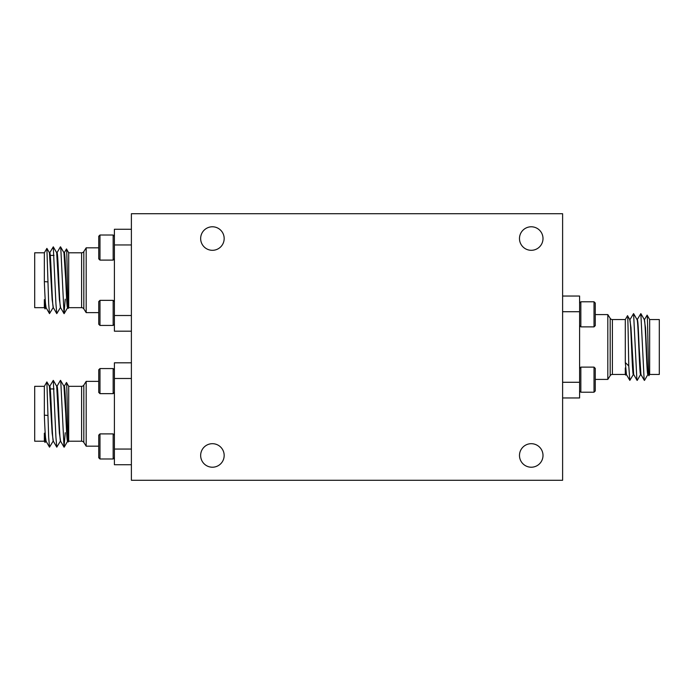<?xml version="1.0" encoding="UTF-8"?>
<svg xmlns="http://www.w3.org/2000/svg" width="694" height="694" viewBox="0 0 694 694"><rect width="100%" height="100%" fill="white"/><g stroke="black" fill="none" stroke-linecap="round" stroke-linejoin="round"><path stroke-width="1.04" d="M519.485 238.545A11.763 11.763 0 0 0 531.24 250.308A11.763 11.763 0 0 0 543.003 238.545A11.763 11.763 0 0 0 531.24 226.782A11.763 11.763 0 0 0 519.485 238.545M200.653 238.545A11.763 11.763 0 0 0 212.407 250.308A11.763 11.763 0 0 0 224.171 238.545A11.763 11.763 0 0 0 212.407 226.782A11.763 11.763 0 0 0 200.653 238.545M200.653 455.455A11.763 11.763 0 0 0 212.407 467.218A11.763 11.763 0 0 0 224.171 455.455A11.763 11.763 0 0 0 212.407 443.692A11.763 11.763 0 0 0 200.653 455.455M519.485 455.455A11.763 11.763 0 0 0 531.24 467.218A11.763 11.763 0 0 0 543.003 455.455A11.763 11.763 0 0 0 531.24 443.692A11.763 11.763 0 0 0 519.485 455.455M131.392 480.283L131.392 213.717L562.608 213.717L562.608 480.283L131.392 480.283M580.843 301.786L580.843 326.874L594.021 326.874L594.021 301.786L580.843 301.786L579.594 303.044M594.021 301.786L595.27 303.044L595.27 325.625L594.021 326.874M649.653 319.561L659.3 319.561L659.3 374.439L649.653 374.439L649.653 319.561L647.112 315.154C647.693 313.835 648.3 378.143 648.925 375.706L648.109 374.37M649.653 374.439L648.925 375.706M625.303 374.439L625.303 367.915L625.702 375.133L625.303 374.439L612.394 374.439A2.611 2.611 0 0 0 610.182 375.662L607.814 379.41L607.814 314.59L595.27 314.59M625.303 319.561L627.515 315.727C627.957 313.818 628.374 345.759 628.773 365.955L625.303 362.554L625.303 319.561L612.394 319.561A2.611 2.611 0 0 1 610.182 318.338L607.814 314.59M626.188 374.361L625.702 375.133M607.814 379.41L595.27 379.41M626.378 374.439L625.303 367.915M626.422 374.439L625.303 362.554M648.196 374.439C647.649 374.829 646.964 361.852 646.452 348.162L645.498 327.846L644.292 319.561M648.153 374.439L647.875 374.439C646.695 376.295 645.489 318.026 644.249 319.561M640.935 374.439L639.183 347.989C638.506 333.883 638.159 320.888 637.309 319.561L637.031 319.561M640.892 374.439L640.623 374.439C639.434 376.295 638.228 318.026 636.988 319.561M633.674 374.439L630.959 327.421L629.77 319.561M633.639 374.439L633.362 374.439C632.173 376.295 630.967 318.026 629.727 319.561M562.608 296.043L579.594 296.043L579.594 311.719L562.608 311.719L562.608 382.281L579.594 382.281L579.594 397.957L562.608 397.957M647.97 374.361L644.483 380.39L644.119 379.314L640.848 313.61L637.222 319.63M640.709 374.361L637.222 380.39L636.858 379.314L633.587 313.61L629.97 319.63M633.449 374.361L629.822 380.39L628.773 365.955M644.483 319.63L647.112 315.154M629.814 319.639L627.515 315.727M579.594 311.719L579.594 382.281M594.021 367.126L595.27 368.375L595.27 390.956L594.021 392.214L594.021 367.126L580.843 367.126L580.843 392.214L579.594 390.956M45.891 441.141L45.075 442.477L44.884 433.177L44.347 433.177L44.347 441.211L34.7 441.211L34.7 386.332L44.347 386.332L46.888 381.926L48.675 437.428L49.517 447.162L53.143 441.141M44.347 441.211L45.075 442.477M68.697 441.211L68.298 441.904C67.648 444.368 67.049 381.119 66.485 382.498L68.697 386.332L68.697 441.211L81.606 441.211A2.611 2.611 0 0 1 83.818 442.434L86.186 446.181L98.73 446.181M67.812 441.132L68.298 441.904M68.697 386.332L81.606 386.332A2.611 2.611 0 0 0 83.818 385.118L86.186 381.37L98.73 381.37M54.054 388.944L50.237 388.944M63.952 386.332L65.757 414.11C66.407 428.857 66.936 441.323 67.578 441.211L67.856 441.211M49.474 386.332L49.751 386.332C50.931 384.476 52.145 442.746 53.377 441.211M44.884 433.177L46.082 441.211M56.735 386.332L57.012 386.332C58.192 384.476 59.406 442.746 60.638 441.211M49.43 386.332L52.145 433.16L53.334 441.211M63.995 386.332L64.273 386.332C65.453 384.476 66.659 442.746 67.899 441.211M56.691 386.332L59.398 433.108L60.595 441.211M44.347 386.332L44.347 415.151C44.937 431.113 45.526 439.805 46.125 441.211M56.761 386.376L53.291 380.381L55.936 437.428L56.778 447.162L60.404 441.141M131.392 464.737L114.406 464.737L114.406 449.053L131.392 449.053L131.392 378.49L114.406 378.49L114.406 362.815L131.392 362.815M49.664 386.411L53.291 380.381M56.925 386.411L60.413 380.381L60.777 381.457L64.039 447.162L65.227 432.726M49.517 386.402L46.888 381.926M64.186 386.411L66.485 382.498M44.347 415.151L47.817 415.454M86.186 381.37L86.186 446.181M114.406 449.053L114.406 378.49M99.979 393.645L98.73 392.396L98.73 369.815L99.979 368.557L99.979 393.645L113.157 393.645L113.157 368.557L114.406 369.815M113.157 458.986L113.157 433.897L99.979 433.897L99.979 458.986L113.157 458.986L114.406 457.728M99.979 458.986L98.73 457.728L98.73 435.147L99.979 433.897M45.891 307.598L45.075 308.934L44.884 299.635L44.347 299.635L44.347 307.668L34.7 307.668L34.7 252.79L44.347 252.79L46.888 248.383L48.675 303.885L49.517 313.619L53.143 307.598M44.347 307.668L45.075 308.934M68.697 307.668L68.298 308.362C67.648 310.817 67.049 247.576 66.485 248.955L68.697 252.79L68.697 307.668L81.606 307.668A2.611 2.611 0 0 1 83.818 308.882L86.186 312.63L98.73 312.63M67.812 307.589L68.298 308.362M68.697 252.79L81.606 252.79A2.611 2.611 0 0 0 83.818 251.566L86.186 247.819L98.73 247.819M54.054 255.401L50.237 255.401M63.952 252.79L65.757 280.567C66.407 295.306 66.936 307.78 67.578 307.668L67.856 307.668M49.474 252.79L49.751 252.79C50.931 250.924 52.145 309.203 53.377 307.668M44.884 299.635L46.082 307.668M56.735 252.79L57.012 252.79C58.192 250.924 59.406 309.203 60.638 307.668M49.43 252.79L52.145 299.617L53.334 307.668M63.995 252.79L64.273 252.79C65.453 250.924 66.659 309.203 67.899 307.668M56.691 252.79L59.398 299.565L60.595 307.668M44.347 252.79L44.347 281.608C44.937 297.57 45.526 306.262 46.125 307.668M56.761 252.833L53.291 246.838L55.936 303.885L56.778 313.619L60.404 307.598M131.392 331.185L114.406 331.185L114.406 315.51L131.392 315.51L131.392 244.947L114.406 244.947L114.406 229.263L131.392 229.263M49.664 252.868L53.291 246.838M56.925 252.868L60.413 246.838L60.777 247.914L64.039 313.619L65.227 299.183M49.517 252.859L46.888 248.383M64.186 252.868L66.485 248.955M44.347 281.608L47.817 281.903M86.186 247.819L86.186 312.63M114.406 315.51L114.406 244.947M99.979 260.103L98.73 258.853L98.73 236.272L99.979 235.014L99.979 260.103L113.157 260.103L113.157 235.014L114.406 236.272M99.979 300.355L98.73 301.604L98.73 324.185L99.979 325.443L113.157 325.443L113.157 300.355L99.979 300.355L99.979 325.443L113.157 325.443L114.406 324.185M610.182 375.662L610.182 318.338M612.394 319.561L612.394 374.439M83.818 385.118L83.818 442.434M81.606 441.211L81.606 386.332M83.818 251.566L83.818 308.882M81.606 307.668L81.606 252.79M579.594 325.625L580.843 326.874M640.857 374.37L644.336 380.39M633.596 374.37L637.083 380.39M626.335 374.37L629.822 380.39M640.848 313.61L644.336 319.639M633.587 313.61L637.075 319.639M594.021 392.214L580.843 392.214M579.594 368.375L580.843 367.126M64.03 386.402L60.552 380.381M67.665 441.141L64.178 447.162M49.517 447.162L46.03 441.132M56.778 447.162L53.291 441.132M64.039 447.162L60.552 441.132M99.979 368.557L113.157 368.557M114.406 392.396L113.157 393.645M114.406 435.147L113.157 433.897M64.03 252.859L60.552 246.838M67.665 307.598L64.178 313.619M49.517 313.619L46.03 307.589M56.778 313.619L53.291 307.589M64.039 313.619L60.552 307.589M98.73 236.272L99.979 235.014L113.157 235.014M114.406 258.853L113.157 260.103M114.406 301.604L113.157 300.355"/></g></svg>
